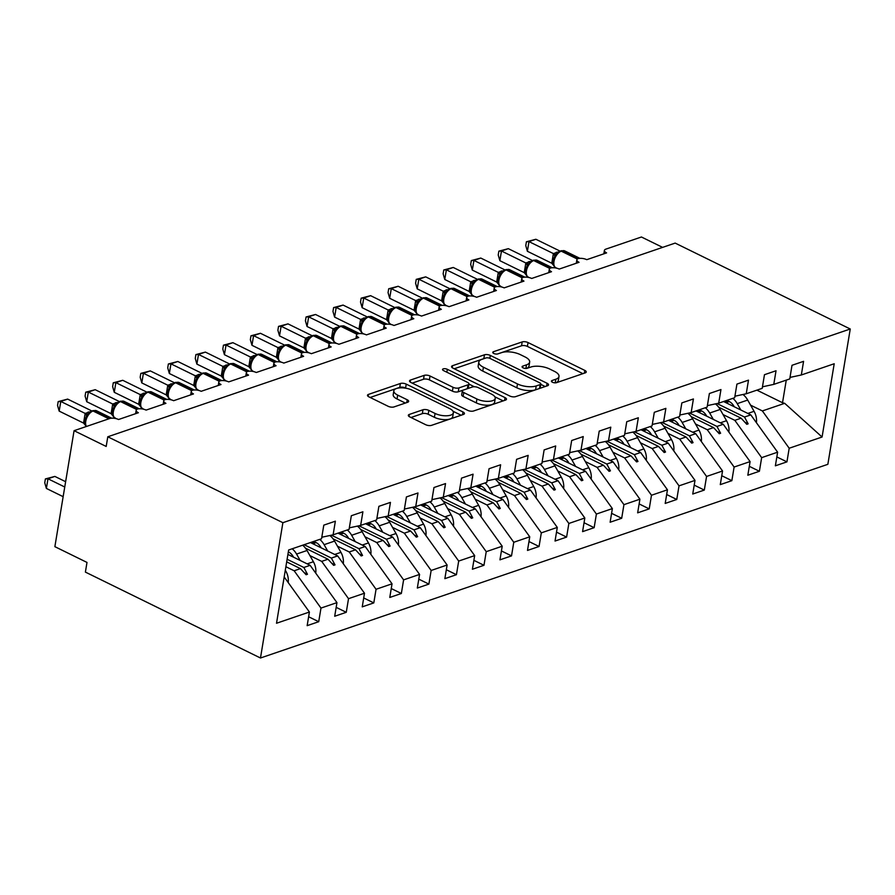 <?xml version="1.0" encoding="UTF-8"?>
<svg xmlns="http://www.w3.org/2000/svg" width="895" height="895" viewBox="0 0 895 895"><rect width="100%" height="100%" fill="white"/><g stroke="black" fill="none" stroke-linecap="round" stroke-linejoin="round"><path stroke-width="1.34" d="M552.416 382.232A2.942 1.186 9.4 0 0 556.511 382.68L585.24 372.868A4.195 1.689 9.4 0 0 586.236 372.007A4.195 1.689 9.4 0 0 584.793 370.396L528.028 342.55A4.195 1.689 9.4 0 0 522.177 341.924L493.447 351.724A2.942 1.186 9.4 0 0 492.753 352.328A2.942 1.186 9.4 0 0 493.76 353.458A2.942 1.186 9.4 0 0 497.866 353.894L501.58 352.63A13.447 5.404 9.4 0 1 520.319 354.621L525.052 356.948A13.447 5.404 9.4 0 1 529.661 362.095A13.447 5.404 9.4 0 1 526.495 364.847L522.769 366.122A2.942 1.186 9.4 0 0 522.076 366.726A2.942 1.186 9.4 0 0 523.094 367.845A2.942 1.186 9.4 0 0 527.189 368.281L530.903 367.017A13.447 5.404 9.4 0 1 549.653 369.008L554.374 371.335A13.447 5.404 9.4 0 1 558.995 376.482A13.447 5.404 9.4 0 1 555.817 379.234L552.103 380.509A2.942 1.186 9.4 0 0 551.409 381.113A2.942 1.186 9.4 0 0 552.416 382.232M409.317 414.43A4.195 1.689 9.4 0 0 408.321 415.291A4.195 1.689 9.4 0 0 409.765 416.902L425.696 424.711A4.195 1.689 9.4 0 0 431.547 425.338L463.453 414.441A4.195 1.689 9.4 0 0 464.438 413.579A4.195 1.689 9.4 0 0 462.995 411.98L406.24 384.123A4.195 1.689 9.4 0 0 400.378 383.496L368.483 394.393A4.195 1.689 9.4 0 0 367.487 395.254A4.195 1.689 9.4 0 0 368.93 396.865L388.161 406.296A4.195 1.689 9.4 0 0 394.024 406.923L407.672 402.258A4.195 1.689 9.4 0 0 408.668 401.396A4.195 1.689 9.4 0 0 407.225 399.796L397.682 395.109A11.232 4.52 9.4 0 1 393.834 390.813A11.232 4.52 9.4 0 1 400.613 387.837A11.232 4.52 9.4 0 1 412.147 390.175L449.514 408.512A11.232 4.52 9.4 0 1 453.373 412.819A11.232 4.52 9.4 0 1 446.594 415.783A11.232 4.52 9.4 0 1 435.059 413.445L428.828 410.391A4.195 1.689 9.4 0 0 422.966 409.765L409.317 414.43L408.993 416.421M850.25 329.002L282.887 522.691L260.479 658.004L827.853 464.315L850.25 329.002L675.166 243.093L107.792 436.782L106.192 446.448L74.072 430.685L109.604 418.558A6.422 2.584 -170.6 0 1 118.554 419.509L138.378 412.74A6.422 2.584 9.4 0 1 136.174 410.279A6.422 2.584 9.4 0 1 137.427 409.06A6.422 2.584 -170.6 0 1 146.098 410.1L165.922 403.332A6.422 2.584 9.4 0 1 163.718 400.882A6.422 2.584 9.4 0 1 164.971 399.662A6.422 2.584 -170.6 0 1 173.63 400.703L193.465 393.934A6.422 2.584 9.4 0 1 191.261 391.473A6.422 2.584 9.4 0 1 192.514 390.254A6.422 2.584 -170.6 0 1 201.174 391.305L221.009 384.526A6.422 2.584 9.4 0 1 218.805 382.075A6.422 2.584 9.4 0 1 220.058 380.856A6.422 2.584 -170.6 0 1 228.717 381.897L248.553 375.128A6.422 2.584 9.4 0 1 246.349 372.667A6.422 2.584 9.4 0 1 247.602 371.447A6.422 2.584 -170.6 0 1 256.261 372.499L276.085 365.731A6.422 2.584 9.4 0 1 273.892 363.269A6.422 2.584 9.4 0 1 275.134 362.05A6.422 2.584 -170.6 0 1 283.804 363.09L303.629 356.322A6.422 2.584 9.4 0 1 301.436 353.861A6.422 2.584 9.4 0 1 302.678 352.652A6.422 2.584 -170.6 0 1 311.348 353.693L331.172 346.924A6.422 2.584 9.4 0 1 328.968 344.463A6.422 2.584 9.4 0 1 330.221 343.244A6.422 2.584 -170.6 0 1 338.892 344.284L358.716 337.516A6.422 2.584 9.4 0 1 356.512 335.066A6.422 2.584 9.4 0 1 357.765 333.846A6.422 2.584 -170.6 0 1 366.424 334.887L386.26 328.118A6.422 2.584 9.4 0 1 384.056 325.657A6.422 2.584 9.4 0 1 385.309 324.438A6.422 2.584 -170.6 0 1 393.968 325.489L413.803 318.709A6.422 2.584 9.4 0 1 411.599 316.259A6.422 2.584 9.4 0 1 412.852 315.04A6.422 2.584 -170.6 0 1 421.511 316.08L441.347 309.312A6.422 2.584 9.4 0 1 439.143 306.851A6.422 2.584 9.4 0 1 440.396 305.631A6.422 2.584 -170.6 0 1 449.055 306.683L468.89 299.914A6.422 2.584 9.4 0 1 466.687 297.453A6.422 2.584 9.4 0 1 467.928 296.234A6.422 2.584 -170.6 0 1 476.599 297.274L496.423 290.506A6.422 2.584 9.4 0 1 494.23 288.045A6.422 2.584 9.4 0 1 495.472 286.836A6.422 2.584 -170.6 0 1 504.142 287.877L523.967 281.108A6.422 2.584 9.4 0 1 521.763 278.647A6.422 2.584 9.4 0 1 523.016 277.428A6.422 2.584 -170.6 0 1 531.686 278.468L551.51 271.7A6.422 2.584 9.4 0 1 549.306 269.238A6.422 2.584 9.4 0 1 550.559 268.03A6.422 2.584 -170.6 0 1 559.218 269.071L579.054 262.302A6.422 2.584 9.4 0 1 576.85 259.841A6.422 2.584 9.4 0 1 578.103 258.621A6.422 2.584 -170.6 0 1 586.762 259.673L606.597 252.893A6.422 2.584 9.4 0 1 604.394 250.443A6.422 2.584 9.4 0 1 605.904 249.123L641.435 236.996L662.602 247.378M282.887 522.691L107.792 436.782M509.77 396.004A4.195 1.689 9.4 0 0 515.621 396.63L547.527 385.745A4.195 1.689 9.4 0 0 548.523 384.884A4.195 1.689 9.4 0 0 547.08 383.273L490.315 355.427A4.195 1.689 9.4 0 0 484.464 354.8L452.557 365.686A4.195 1.689 9.4 0 0 451.572 366.547A4.195 1.689 9.4 0 0 453.004 368.158L509.77 396.004M505.485 400.099L473.589 410.984A4.195 1.689 9.4 0 1 467.727 410.357L410.973 382.512A4.195 1.689 9.4 0 1 409.53 380.901A4.195 1.689 9.4 0 1 410.525 380.039L424.174 375.374A4.195 1.689 9.4 0 1 430.025 376.001L453.049 387.3A4.195 1.689 9.4 0 0 458.9 387.927L467.962 384.828A4.195 1.689 9.4 0 0 468.958 383.966A4.195 1.689 9.4 0 0 467.514 382.355L443.551 370.597A2.942 1.186 9.4 0 1 442.533 369.478A2.942 1.186 9.4 0 1 444.312 368.695A2.942 1.186 9.4 0 1 447.332 369.311L505.037 397.626A4.195 1.689 9.4 0 1 506.481 399.237A4.195 1.689 9.4 0 1 505.485 400.099M284.185 576.962L309.413 612.035L276.521 623.256L288.649 549.989L321.54 538.768L323.8 525.141L335.368 521.192L333.108 534.818L321.786 537.246M308.63 616.756L318.721 621.712L320.981 608.085L336.956 602.626L310.129 565.327L287.921 554.43M285.885 566.725L294.153 570.775L320.981 608.085M333.108 534.818L349.084 529.359L351.332 515.733L362.9 511.783L360.651 525.41L349.33 527.849M336.173 607.358L346.264 612.303L348.524 598.677L364.489 593.228L337.672 555.918L310.431 542.56M309.916 555.594L321.697 561.378L348.524 598.677M360.651 525.41L376.627 519.961L378.876 506.335L390.444 502.386L388.195 516.012L376.873 518.44M363.717 597.949L373.808 602.906L376.057 589.279L392.032 583.82L365.216 546.521L337.974 533.151M337.46 546.196L349.24 551.969L376.057 589.279M388.195 516.012L404.16 510.564L406.419 496.926L417.987 492.977L415.728 506.615L404.417 509.042M391.249 588.552L401.352 593.497L403.6 579.87L419.576 574.422L392.76 537.123L365.518 523.754M365.003 536.787L376.784 542.571L403.6 579.87M415.728 506.615L431.703 501.155L433.963 487.529L445.531 483.58L443.271 497.206L431.961 499.645M418.793 579.143L428.895 584.099L431.144 570.473L447.12 565.014L420.292 527.714L393.062 514.345M392.547 527.39L404.327 533.174L431.144 570.473M443.271 497.206L459.247 491.758L461.507 478.131L473.075 474.182L470.815 487.809L459.504 490.236M446.336 569.746L456.428 574.702L458.687 561.064L474.663 555.616L447.836 518.317L420.605 504.948M420.079 517.981L431.86 523.765L458.687 561.064M470.815 487.809L486.79 482.349L489.05 468.723L500.618 464.773L498.358 478.4L487.048 480.839M473.88 560.337L483.971 565.293L486.231 551.667L502.207 546.218L475.379 508.908L448.138 495.55M447.623 508.584L459.403 514.368L486.231 551.667M498.358 478.4L514.334 472.952L516.594 459.325L528.162 455.376L525.902 469.002L514.58 471.43M501.424 550.94L511.515 555.896L513.775 542.269L529.75 536.81L502.923 499.511L475.681 486.142M475.167 499.186L486.947 504.959L513.775 542.269M525.902 469.002L541.878 463.543L544.126 449.916L555.694 445.967L553.446 459.594L542.124 462.033M528.967 541.542L539.058 546.487L541.318 532.861L557.294 527.412L530.466 490.102L503.225 476.744M502.71 489.778L514.491 495.561L541.318 532.861M553.446 459.594L569.421 454.145L571.67 440.519L583.238 436.57L580.989 450.196L569.667 452.624M556.511 532.133L566.602 537.089L568.862 523.463L584.827 518.004L558.01 480.704L530.769 467.335M530.254 480.38L542.034 486.153L568.862 523.463M580.989 450.196L596.965 444.748L599.214 431.11L610.782 427.161L608.522 440.799L597.211 443.226M584.043 522.736L594.146 527.681L596.394 514.054L612.37 508.606L585.554 471.307L558.312 457.938M557.798 470.971L569.578 476.755L596.394 514.054M608.522 440.799L624.497 435.339L626.757 421.713L638.325 417.764L636.065 431.39L624.755 433.818M611.587 513.327L621.689 518.283L623.938 504.657L639.914 499.197L613.086 461.898L585.856 448.529M585.341 461.574L597.122 467.358L623.938 504.657M636.065 431.39L652.041 425.942L654.301 412.315L665.869 408.366L663.609 421.992L652.298 424.42M639.131 503.93L649.222 508.886L651.482 495.248L667.457 489.8L640.63 452.501L613.399 439.132M612.874 452.165L624.654 457.949L651.482 495.248M663.609 421.992L679.585 416.533L681.845 402.907L693.412 398.957L691.153 412.584L679.842 415.023M666.674 494.521L676.765 499.477L679.025 485.851L695.001 480.402L668.173 443.092L640.932 429.734M640.417 442.768L652.198 448.552L679.025 485.851M691.153 412.584L707.128 407.135L709.388 393.509L720.956 389.56L718.696 403.186L707.374 405.614M694.218 485.124L704.309 490.08L706.569 476.453L722.545 470.994L695.717 433.695L668.475 420.326M667.961 433.37L679.741 439.143L706.569 476.453M718.696 403.186L734.672 397.727L736.921 384.1L748.488 380.151L746.24 393.778L734.918 396.216M721.762 475.726L731.853 480.671L734.113 467.045L750.088 461.596L723.261 424.286L696.019 410.928M695.504 423.961L707.285 429.745L734.113 467.045M746.24 393.778L762.216 388.329L764.464 374.703L776.032 370.754L773.783 384.38L762.462 386.808M749.305 466.317L759.396 471.273L761.656 457.647L777.621 452.188L775.372 465.814L786.94 461.865L789.189 448.238L822.08 437.017L784.68 403.321L782.521 402.728L786.269 380.118M723.048 414.564L734.829 420.337L761.656 457.647M773.783 384.38L789.759 378.932L792.008 365.294L803.576 361.345L801.327 374.983L790.005 377.41M776.838 456.92L786.94 461.865M750.592 405.155L762.372 410.939L789.189 448.238M74.072 430.685L54.875 546.666L86.994 562.429L85.394 572.095L260.479 658.004M318.721 621.712L307.153 625.661L309.413 612.035M346.264 612.303L334.696 616.252L336.956 602.626M373.808 602.906L362.24 606.855L364.489 593.228M401.352 593.497L389.784 597.446L392.032 583.82M428.895 584.099L417.327 588.049L419.576 574.422M456.428 574.702L444.86 578.651L447.12 565.014M483.971 565.293L472.403 569.242L474.663 555.616M511.515 555.896L499.947 559.845L502.207 546.218M539.058 546.487L527.491 550.436L529.75 536.81M566.602 537.089L555.034 541.039L557.294 527.412M594.146 527.681L582.578 531.63L584.827 518.004M621.689 518.283L610.121 522.232L612.37 508.606M649.222 508.886L637.654 512.835L639.914 499.197M676.765 499.477L665.198 503.426L667.457 489.8M704.309 490.08L692.741 494.029L695.001 480.402M731.853 480.671L720.285 484.62L722.545 470.994M759.396 471.273L747.828 475.223L750.088 461.596M801.327 374.983L834.207 363.75L822.08 437.017M287.116 559.274L303.83 567.475L310.129 565.327M294.153 570.775L300.451 568.627L306.101 574.747L307.477 574.277L303.83 567.475M286.691 561.881L300.451 568.627M304.132 544.708L331.374 558.077L337.672 555.918M321.697 561.378L327.995 559.23L333.645 565.349L335.021 564.879L331.374 558.077M305.508 548.199L327.995 559.23M331.418 535.176L358.917 548.669L365.216 546.521M349.24 551.969L355.539 549.821L361.177 555.94L362.564 555.471L358.917 548.669M333.052 538.79L355.539 549.821M358.962 525.779L386.461 539.271L392.76 537.123M376.784 542.571L383.071 540.423L388.721 546.543L390.097 546.073L386.461 539.271M360.595 529.392L383.071 540.423M386.506 516.37L414.005 529.862L420.292 527.714M404.327 533.174L410.615 531.015L416.264 537.134L417.641 536.664L414.005 529.862M388.139 519.984L410.615 531.015M414.049 506.973L441.548 520.465L447.836 518.317M431.86 523.765L438.158 521.617L443.808 527.737L445.184 527.267L441.548 520.465M415.683 510.586L438.158 521.617M441.593 497.575L469.081 511.056L475.379 508.908M459.403 514.368L465.702 512.22L471.352 518.328L472.728 517.858L469.081 511.056M443.215 501.189L465.702 512.22M469.137 488.167L496.624 501.659L502.923 499.511M486.947 504.959L493.246 502.811L498.895 508.931L500.271 508.461L496.624 501.659M470.759 491.78L493.246 502.811M496.669 478.769L524.168 492.261L530.466 490.102M514.491 495.561L520.789 493.413L526.439 499.533L527.815 499.063L524.168 492.261M498.302 482.383L520.789 493.413M524.213 469.36L551.712 482.852L558.01 480.704M542.034 486.153L548.333 484.005L553.971 490.124L555.359 489.654L551.712 482.852M525.846 472.974L548.333 484.005M551.756 459.963L579.255 473.455L585.554 471.307M569.578 476.755L575.877 474.607L581.515 480.727L582.891 480.257L579.255 473.455M553.39 463.576L575.877 474.607M579.3 450.554L606.799 464.046L613.086 461.898M597.122 467.358L603.409 465.199L609.059 471.318L610.435 470.848L606.799 464.046M580.933 454.168L603.409 465.199M606.844 441.157L634.342 454.649L640.63 452.501M624.654 457.949L630.953 455.801L636.602 461.921L637.978 461.451L634.342 454.649M608.477 444.77L630.953 455.801M634.387 431.748L661.875 445.24L668.173 443.092M652.198 448.552L658.496 446.404L664.146 452.512L665.522 452.042L661.875 445.24M636.009 435.373L658.496 446.404M661.931 422.35L689.418 435.843L695.717 433.695M679.741 439.143L686.04 436.995L691.69 443.114L693.066 442.645L689.418 435.843M663.553 425.964L686.04 436.995M689.463 412.953L716.962 426.445L723.261 424.286M707.285 429.745L713.583 427.597L719.233 433.717L720.609 433.236L716.962 426.445M691.097 416.567L713.583 427.597M717.007 403.544L744.506 417.036L750.804 414.888L723.563 401.519M734.829 420.337L741.127 418.189L746.766 424.308L748.153 423.838L744.506 417.036M718.64 407.158L741.127 418.189M750.804 414.888L777.621 452.188M762.372 410.939L784.68 403.321M756.89 390.142L782.521 402.728M744.841 422.216L748.153 423.838M717.298 431.614L720.609 433.236M689.754 441.022L693.066 442.645M662.21 450.42L665.522 452.042M634.667 459.829L637.978 461.451M607.123 469.226L610.435 470.848M579.58 478.624L582.891 480.257M552.047 488.032L555.359 489.654M524.504 497.43L527.815 499.063M496.96 506.839L500.271 508.461M469.416 516.236L472.728 517.858M441.873 525.645L445.184 527.267M414.329 535.042L417.641 536.664M386.785 544.44L390.097 546.073M359.253 553.848L362.564 555.471M331.709 563.246L335.021 564.879M304.166 572.655L307.477 574.277M555.952 382.803A13.447 5.404 9.4 0 0 558.346 380.353L558.995 376.482M526.618 368.416A13.447 5.404 9.4 0 0 529.023 365.965L529.661 362.095M582.913 373.662L527.39 346.41A4.195 1.689 9.4 0 0 521.528 345.794L497.519 353.984M484.229 358.548A4.195 1.689 9.4 0 0 483.815 358.66L454.235 368.762M545.212 386.539L540.77 384.358M540.144 384.593A2.942 1.186 9.4 0 0 540.837 383.989A2.942 1.186 9.4 0 0 539.819 382.859L490.001 358.414A2.942 1.186 9.4 0 0 485.895 357.978L481.98 359.32A13.447 5.404 9.4 0 0 478.814 362.072A13.447 5.404 9.4 0 0 483.423 367.219L517.478 383.933A13.447 5.404 9.4 0 0 536.217 385.935L540.144 384.593L539.495 388.464A2.942 1.186 9.4 0 0 540.188 387.859L540.837 383.989M478.814 362.072L478.165 365.943A13.447 5.404 9.4 0 0 482.774 371.089L483.423 367.219M539.495 388.464L535.579 389.795A13.447 5.404 9.4 0 1 516.84 387.803L482.774 371.089M412.203 383.116L423.536 379.245L424.174 375.374M468.958 383.966L468.309 387.837A4.195 1.689 9.4 0 1 467.324 388.698L458.262 391.786A4.195 1.689 9.4 0 1 452.411 391.16L429.387 379.872A4.195 1.689 9.4 0 0 423.536 379.245M468.935 384.089L474.339 386.741M494.879 396.821L503.169 400.882M476.934 399.013A11.232 4.52 9.4 0 0 488.469 401.352A11.232 4.52 9.4 0 0 495.248 398.387A11.232 4.52 9.4 0 0 491.4 394.08L478.232 387.625A4.195 1.689 9.4 0 0 472.381 386.998L463.319 390.086A4.195 1.689 9.4 0 0 462.335 390.947A4.195 1.689 9.4 0 0 463.767 392.558L476.934 399.013L476.297 402.884A11.232 4.52 9.4 0 0 487.831 405.222A11.232 4.52 9.4 0 0 494.611 402.247L495.248 398.387M462.335 390.947L461.686 394.818A4.195 1.689 9.4 0 0 463.129 396.429L463.767 392.558M476.297 402.884L463.129 396.429M453.373 412.819L452.736 416.678A11.232 4.52 9.4 0 1 445.956 419.654A11.232 4.52 9.4 0 1 434.411 417.316L428.19 414.262A4.195 1.689 9.4 0 0 422.328 413.635L410.995 417.506M393.834 390.813L393.196 394.673A11.232 4.52 9.4 0 0 397.044 398.98L397.682 395.109M405.357 403.052L397.044 398.98M406.185 388.285L405.603 387.994A4.195 1.689 9.4 0 0 399.741 387.367L370.161 397.469M461.126 415.235L453.004 411.252M527.39 251.282L525.768 245.622L526.405 241.762L528.99 241.616L527.39 251.282L551.779 263.242L553.378 253.576L528.99 241.616L535.881 239.267L560.091 251.137M553.725 265.535L551.779 263.242M553.378 253.576L560.404 251.294M560.706 251.014A2.137 1.566 -108.8 0 1 561.087 250.79L564.779 250.936A9.196 5.046 116.1 0 0 562.105 250.88A2.137 1.566 -108.8 0 0 561.087 250.79L557.283 252.972L554.531 256.764A4.71 2.584 26.2 0 0 553.345 253.643M554.553 266.744L554.229 266.374C552.562 264.383 552.662 261.172 554.553 256.731L554.531 256.764M556.556 254.661L553.513 253.643M526.405 241.762L535.881 239.267M756.42 422.697A14.275 10.46 -108.8 0 0 754.071 411.308L747.694 400.065A16.267 11.926 -108.8 0 0 742.973 394.482M740.847 410L737.234 403.634A16.267 11.926 -108.8 0 0 732.871 398.342M725.946 402.694L728.362 401.866A14.119 10.36 -108.8 0 0 729.19 401.531M725.755 400.77A10.695 7.842 71.2 0 1 733.945 406.229L734.247 406.766M728.877 432.106A14.275 10.46 -108.8 0 0 726.527 420.706L720.162 409.462A16.267 11.926 -108.8 0 0 715.429 403.891M713.304 419.408L709.69 413.031A16.267 11.926 -108.8 0 0 705.327 407.751M698.402 412.092L700.819 411.275A14.119 10.36 -108.8 0 0 701.658 410.928M698.212 410.178A10.695 7.842 71.2 0 1 706.401 415.627L706.714 416.175M701.333 441.503A14.275 10.46 -108.8 0 0 698.984 430.103L692.618 418.871A16.267 11.926 -108.8 0 0 687.886 413.289M685.76 428.806L682.147 422.44A16.267 11.926 -108.8 0 0 677.784 417.148M670.858 421.5L673.275 420.672A14.119 10.36 -108.8 0 0 674.114 420.337M670.668 419.576A10.695 7.842 71.2 0 1 678.857 425.024L679.171 425.572M673.79 450.912A14.275 10.46 -108.8 0 0 671.44 439.512L665.074 428.269A16.267 11.926 -108.8 0 0 660.342 422.686M658.217 438.203L654.603 431.837A16.267 11.926 -108.8 0 0 650.24 426.557M643.326 430.898L645.742 430.07A14.119 10.36 -108.8 0 0 646.57 429.734M643.125 428.985A10.695 7.842 71.2 0 1 651.314 434.433L651.627 434.97M646.257 460.31A14.275 10.46 -108.8 0 0 643.908 448.91L637.531 437.666A16.267 11.926 -108.8 0 0 632.799 432.095M630.673 447.612L627.059 441.246A16.267 11.926 -108.8 0 0 622.696 435.954M615.782 440.306L618.199 439.479A14.119 10.36 -108.8 0 0 619.027 439.143M615.581 438.382A10.695 7.842 71.2 0 1 623.77 443.83L624.083 444.379M499.857 260.68L498.224 255.019L498.862 251.159L501.457 251.014L499.857 260.68L524.235 272.639L525.835 262.973L501.457 251.014L508.338 248.665L532.547 260.546M526.182 274.933L524.235 272.639M525.835 262.973L532.861 260.691M533.163 260.411A2.137 1.566 -108.8 0 1 533.543 260.199L537.235 260.344A9.196 5.046 116.1 0 0 534.561 260.288A2.137 1.566 -108.8 0 0 533.543 260.199L529.739 262.369L526.987 266.173A4.71 2.584 26.2 0 0 525.801 263.041M527.01 266.139C525.13 270.57 525.018 273.78 526.674 275.772L527.01 276.141M529.012 264.059L525.98 263.052M498.862 251.159L508.338 248.665M472.314 270.077L470.68 264.428L471.318 260.568L473.914 260.411L472.314 270.077L496.691 282.048L498.291 272.382L473.914 260.411L480.794 258.062L505.004 269.943M498.638 284.341L496.691 282.048M498.291 272.382L505.328 270.1M505.619 269.82A2.137 1.566 -108.8 0 1 505.999 269.596L509.691 269.742A9.196 5.046 116.1 0 0 507.017 269.686A2.137 1.566 -108.8 0 0 505.999 269.596L502.196 271.767L499.444 275.57A4.71 2.584 26.2 0 0 498.258 272.449M499.466 275.537C497.586 279.978 497.475 283.189 499.142 285.169L501.692 287.004M501.468 273.467L498.437 272.449M471.318 260.568L480.794 258.062M444.77 279.486L443.137 273.825L443.775 269.966L446.37 269.82L444.77 279.486L469.148 291.446L470.748 281.78L446.37 269.82L453.25 267.471L477.46 279.341M471.094 293.739L469.148 291.446M470.748 281.78L477.785 279.497M478.075 279.218A2.137 1.566 -108.8 0 1 478.467 279.005L482.148 279.139A9.196 5.046 116.1 0 0 479.474 279.095A2.137 1.566 -108.8 0 0 478.467 279.005L474.652 281.175L471.922 284.934C470.043 289.376 469.931 292.587 471.598 294.578L474.149 296.402M473.925 282.865L470.893 281.858M443.775 269.966L453.25 267.471M417.227 288.884L415.593 283.234L416.242 279.363L418.826 279.218L417.227 288.884L441.604 300.854L443.204 291.188L418.826 279.218L425.707 276.868L449.916 288.749M443.551 303.148L441.604 300.854M443.204 291.188L450.241 288.906M450.532 288.626A2.137 1.566 -108.8 0 1 450.923 288.403L454.604 288.548A9.196 5.046 116.1 0 0 451.93 288.492A2.137 1.566 -108.8 0 0 450.923 288.403L447.108 290.573L444.379 294.343A4.71 2.584 26.2 0 0 443.17 291.255M444.379 294.343C442.499 298.773 442.387 301.995 444.054 303.976L446.605 305.81M446.381 292.273L443.349 291.255M416.242 279.363L425.707 276.868M618.713 469.718A14.275 10.46 -108.8 0 0 616.364 458.318L609.987 447.075A16.267 11.926 -108.8 0 0 605.255 441.492M603.129 457.009L599.527 450.644A16.267 11.926 -108.8 0 0 595.153 445.363M588.239 449.704L590.655 448.876A14.119 10.36 -108.8 0 0 591.483 448.54M588.049 447.791A10.695 7.842 71.2 0 1 596.238 453.239L596.54 453.776M389.683 298.292L388.061 292.631L388.698 288.772L391.283 288.626L389.683 298.292L414.061 310.252L415.66 300.586L391.283 288.626L398.174 286.277L422.373 298.147M416.007 312.545L414.061 310.252M415.66 300.586L422.697 298.303M422.988 298.024A2.137 1.566 -108.8 0 1 423.38 297.8L427.072 297.945A9.196 5.046 116.1 0 0 424.387 297.901A2.137 1.566 -108.8 0 0 423.38 297.8L419.576 299.982L416.835 303.741A4.71 2.584 26.2 0 0 415.627 300.653M416.835 303.741C414.956 308.182 414.844 311.393 416.511 313.373L419.061 315.208M418.849 301.671L415.806 300.653M388.698 288.772L398.174 286.277M591.17 479.116A14.275 10.46 -108.8 0 0 588.821 467.716L582.444 456.472A16.267 11.926 -108.8 0 0 577.722 450.901M575.586 466.418L571.983 460.052A16.267 11.926 -108.8 0 0 567.609 454.761M560.695 459.113L563.112 458.285A14.119 10.36 -108.8 0 0 563.939 457.938M560.505 457.188A10.695 7.842 71.2 0 1 568.694 462.637L568.996 463.185M362.139 307.69L360.517 302.04L361.155 298.169L363.739 298.024L362.139 307.69L386.528 319.649L388.128 309.983L363.739 298.024L370.631 295.674L394.829 307.556M388.475 321.943L386.528 319.649M388.128 309.983L395.154 307.712M395.445 307.433A2.137 1.566 -108.8 0 1 395.836 307.209L399.528 307.354A9.196 5.046 116.1 0 0 396.843 307.298A2.137 1.566 -108.8 0 0 395.836 307.209L392.032 309.379L389.28 313.183A4.71 2.584 26.2 0 0 388.094 310.062M389.303 323.151L388.967 322.782C387.3 320.79 387.412 317.58 389.291 313.149L389.28 313.183M391.305 311.068L388.262 310.062M361.155 298.169L370.631 295.674M563.626 488.513A14.275 10.46 -108.8 0 0 561.277 477.124L554.9 465.881A16.267 11.926 -108.8 0 0 550.179 460.298M548.053 475.816L544.44 469.45A16.267 11.926 -108.8 0 0 540.077 464.158M533.151 468.51L535.568 467.682A14.119 10.36 -108.8 0 0 536.396 467.347M532.961 466.586A10.695 7.842 71.2 0 1 541.151 472.045L541.453 472.582M334.596 317.098L332.974 311.438L333.611 307.578L336.196 307.433L334.596 317.098L358.984 329.058L360.584 319.392L336.196 307.433L343.087 305.083L367.286 316.953M360.931 331.351L358.984 329.058M360.584 319.392L367.61 317.11M367.912 316.83A2.137 1.566 -108.8 0 1 368.292 316.606L371.984 316.752A9.196 5.046 116.1 0 0 369.299 316.696A2.137 1.566 -108.8 0 0 368.292 316.606L364.489 318.788L361.737 322.58A4.71 2.584 26.2 0 0 360.551 319.459M361.759 332.56L361.423 332.179C359.768 330.199 359.868 326.988 361.748 322.547L361.737 322.58M363.762 320.477L360.719 319.459M333.611 307.578L343.087 305.083M536.083 497.922A14.275 10.46 -108.8 0 0 533.733 486.522L527.368 475.279A16.267 11.926 -108.8 0 0 522.635 469.707M520.51 485.224L516.896 478.859A16.267 11.926 -108.8 0 0 512.533 473.567M505.608 477.908L508.024 477.091A14.119 10.36 -108.8 0 0 508.863 476.744M505.418 475.995A10.695 7.842 71.2 0 1 513.607 481.443L513.909 481.991M307.063 326.496L305.43 320.835L306.068 316.975L308.663 316.83L307.063 326.496L331.441 338.455L333.041 328.789L308.663 316.83L315.543 314.481L339.753 326.362M333.387 340.749L331.441 338.455M333.041 328.789L340.066 326.518M340.368 326.228A2.137 1.566 -108.8 0 1 340.749 326.015L344.441 326.16A9.196 5.046 116.1 0 0 341.767 326.104A2.137 1.566 -108.8 0 0 340.749 326.015L336.945 328.185L334.215 331.956C332.325 336.386 332.224 339.597 333.88 341.588L336.442 343.411M336.218 329.875L333.186 328.868M306.068 316.975L315.543 314.481M508.539 507.32A14.275 10.46 -108.8 0 0 506.19 495.919L499.824 484.687A16.267 11.926 -108.8 0 0 495.092 479.105M492.966 494.622L489.352 488.256A16.267 11.926 -108.8 0 0 484.989 482.964M478.064 487.316L480.481 486.488A14.119 10.36 -108.8 0 0 481.32 486.153M477.874 485.392A10.695 7.842 71.2 0 1 486.063 490.84L486.377 491.389M279.52 335.893L277.886 330.244L278.524 326.384L281.119 326.228L279.52 335.893L303.897 347.864L305.497 338.198L281.119 326.228L288 323.878L312.21 335.759M305.844 350.158L303.897 347.864M305.497 338.198L312.534 335.916M312.825 335.636A2.137 1.566 -108.8 0 1 313.205 335.412L316.897 335.558A9.196 5.046 116.1 0 0 314.223 335.502A2.137 1.566 -108.8 0 0 313.205 335.412L309.401 337.583L306.649 341.387A4.71 2.584 26.2 0 0 305.464 338.265M306.56 351.265L306.347 350.985C304.68 349.005 304.792 345.794 306.672 341.353L306.649 341.387M306.672 351.366L308.898 352.82M308.674 339.283L305.642 338.265M278.524 326.384L288 323.878M480.995 516.728A14.275 10.46 -108.8 0 0 478.646 505.328L472.28 494.085A16.267 11.926 -108.8 0 0 467.548 488.502M465.422 504.019L461.809 497.654A16.267 11.926 -108.8 0 0 457.446 492.373M450.532 496.714L452.948 495.886A14.119 10.36 -108.8 0 0 453.776 495.55M450.33 494.801A10.695 7.842 71.2 0 1 458.52 500.249L458.833 500.786M251.976 345.302L250.343 339.641L250.98 335.782L253.576 335.636L251.976 345.302L276.354 357.262L277.953 347.596L253.576 335.636L260.456 333.287L284.666 345.157M278.3 359.555L276.354 357.262M277.953 347.596L284.99 345.313M285.281 345.034A2.137 1.566 -108.8 0 1 285.673 344.821L289.353 344.955A9.196 5.046 116.1 0 0 286.68 344.911A2.137 1.566 -108.8 0 0 285.673 344.821L281.858 346.991L279.106 350.795A4.71 2.584 26.2 0 0 277.92 347.663M279.128 360.763L278.804 360.394C277.137 358.403 277.249 355.192 279.128 350.75L279.106 350.795M281.131 348.681L278.099 347.674M250.98 335.782L260.456 333.287M453.463 526.126A14.275 10.46 -108.8 0 0 451.114 514.726L444.737 503.482A16.267 11.926 -108.8 0 0 440.004 497.911M437.879 513.428L434.265 507.062A16.267 11.926 -108.8 0 0 429.902 501.771M422.988 506.122L425.405 505.295A14.119 10.36 -108.8 0 0 426.233 504.959M422.787 504.198A10.695 7.842 71.2 0 1 430.976 509.647L431.289 510.195M224.432 354.7L222.799 349.05L223.448 345.179L226.032 345.034L224.432 354.7L248.81 366.67L250.41 357.004L226.032 345.034L232.913 342.684L257.122 354.565M250.757 368.964L248.81 366.67M250.41 357.004L257.447 354.722M257.738 354.442A2.137 1.566 -108.8 0 1 258.129 354.219L261.81 354.364A9.196 5.046 116.1 0 0 259.136 354.308A2.137 1.566 -108.8 0 0 258.129 354.219L254.314 356.389L251.562 360.193A4.71 2.584 26.2 0 0 250.376 357.071M251.596 370.172L251.26 369.792C249.593 367.811 249.705 364.589 251.584 360.159L251.562 360.193M253.587 358.089L250.555 357.071M223.448 345.179L232.913 342.684M425.919 535.534A14.275 10.46 -108.8 0 0 423.57 524.134L417.193 512.891A16.267 11.926 -108.8 0 0 412.461 507.308M410.335 522.825L406.733 516.46A16.267 11.926 -108.8 0 0 402.358 511.179M395.445 515.52L397.861 514.692A14.119 10.36 -108.8 0 0 398.689 514.356M395.254 513.607A10.695 7.842 71.2 0 1 403.444 519.055L403.746 519.592M196.889 364.108L195.267 358.447L195.904 354.588L198.489 354.442L196.889 364.108L221.266 376.068L222.866 366.402L198.489 354.442L205.38 352.093L229.579 363.963M223.213 378.361L221.266 376.068M222.866 366.402L229.903 364.12M230.194 363.84A2.137 1.566 -108.8 0 1 230.586 363.616L234.266 363.762A9.196 5.046 116.1 0 0 231.592 363.717A2.137 1.566 -108.8 0 0 230.586 363.616L226.771 365.798L224.018 369.601A4.71 2.584 26.2 0 0 222.833 366.469M224.041 369.557C222.161 373.998 222.049 377.209 223.716 379.189L226.267 381.024M226.055 367.487L223.012 366.469M195.904 354.588L205.38 352.093M398.376 544.932A14.275 10.46 -108.8 0 0 396.026 533.532L389.649 522.288A16.267 11.926 -108.8 0 0 384.928 516.717M382.791 532.234L379.189 525.868A16.267 11.926 -108.8 0 0 374.815 520.577M367.901 524.929L370.317 524.101A14.119 10.36 -108.8 0 0 371.145 523.754M367.711 523.004A10.695 7.842 71.2 0 1 375.9 528.453L376.202 529.001M169.345 373.506L167.723 367.856L168.361 363.985L170.945 363.84L169.345 373.506L193.723 385.465L195.334 375.81L170.945 363.84L177.837 361.49L202.035 373.372M195.681 387.759L193.723 385.465M195.334 375.81L202.359 373.528M202.65 373.249A2.137 1.566 -108.8 0 1 203.042 373.025L206.734 373.17A9.196 5.046 116.1 0 0 204.049 373.114A2.137 1.566 -108.8 0 0 203.042 373.025L199.238 375.195L196.486 378.999A4.71 2.584 26.2 0 0 195.289 375.878M196.497 378.965C194.618 383.396 194.506 386.606 196.173 388.598L198.724 390.433M198.511 376.884L195.468 375.878M168.361 363.985L177.837 361.49M370.832 554.329A14.275 10.46 -108.8 0 0 368.483 542.941L362.106 531.697A16.267 11.926 -108.8 0 0 357.385 526.115M355.248 541.632L351.645 535.266A16.267 11.926 -108.8 0 0 347.282 529.974M340.357 534.326L342.774 533.498A14.119 10.36 -108.8 0 0 343.602 533.163M340.167 532.402A10.695 7.842 71.2 0 1 348.356 537.861L348.658 538.398M141.802 382.915L140.179 377.254L140.817 373.394L143.401 373.249L141.802 382.915L166.19 394.874L167.79 385.208L143.401 373.249L150.293 370.899L174.491 382.769M168.137 397.167L166.19 394.874M167.79 385.208L174.816 382.926M175.118 382.646A2.137 1.566 -108.8 0 1 175.498 382.422L179.19 382.568A9.196 5.046 116.1 0 0 176.505 382.523A2.137 1.566 -108.8 0 0 175.498 382.422L171.695 384.604L168.954 388.363A4.71 2.584 26.2 0 0 167.757 385.275M168.954 388.363C167.074 392.804 166.973 396.015 168.629 397.995L171.191 399.83M170.967 386.293L167.924 385.275M140.817 373.394L150.293 370.899M343.288 563.738A14.275 10.46 -108.8 0 0 340.939 552.338L334.573 541.095A16.267 11.926 -108.8 0 0 329.841 535.523M327.715 551.04L324.102 544.675A16.267 11.926 -108.8 0 0 319.739 539.383M312.814 543.724L315.23 542.907A14.119 10.36 -108.8 0 0 316.058 542.56M312.623 541.811A10.695 7.842 71.2 0 1 320.813 547.259L321.115 547.807M114.269 392.312L112.636 386.651L113.273 382.791L115.869 382.646L114.269 392.312L138.647 404.272L140.246 394.606L115.869 382.646L122.749 380.297L146.959 392.178M140.593 406.565L138.647 404.272M140.246 394.606L147.272 392.334M147.574 392.044A2.137 1.566 -108.8 0 1 147.955 391.831L151.647 391.976A9.196 5.046 116.1 0 0 148.973 391.92A2.137 1.566 -108.8 0 0 147.955 391.831L144.151 394.001L141.421 397.772A4.71 2.584 26.2 0 0 140.213 394.673M141.421 397.772C139.53 402.202 139.43 405.413 141.086 407.404L143.648 409.228M143.424 395.691L140.381 394.684M113.273 382.791L122.749 380.297M315.745 573.136A14.275 10.46 -108.8 0 0 313.395 561.736L307.03 550.503A16.267 11.926 -108.8 0 0 302.655 545.212M300.172 560.438L296.558 554.072A16.267 11.926 -108.8 0 0 292.195 548.78M288.335 551.879A10.695 7.842 71.2 0 1 293.269 556.656L293.582 557.205M86.725 401.71L85.092 396.06L85.73 392.2L88.325 392.055L86.725 401.71L111.103 413.68L112.703 404.014L88.325 392.055L95.206 389.694L119.415 401.575M113.05 415.974L111.103 413.68M112.703 404.014L119.74 401.732M120.031 401.452A2.137 1.566 -108.8 0 1 120.411 401.228L124.103 401.374A9.196 5.046 116.1 0 0 121.429 401.318A2.137 1.566 -108.8 0 0 120.411 401.228L116.607 403.399L113.878 407.169A4.71 2.584 26.2 0 0 112.669 404.081M113.878 407.169C111.998 411.611 111.886 414.821 113.553 416.801L116.104 418.636M115.88 405.099L112.848 404.081M85.73 392.2L95.206 389.694M45.388 478.926L47.983 478.78L46.383 488.435L44.75 482.785L45.388 478.926L54.863 476.42L47.983 478.78L64.742 487.003M46.383 488.435L63.142 496.669M54.863 476.42L65.626 481.7M288.201 582.544A14.275 10.46 -108.8 0 0 285.852 571.144L285.315 570.182M59.182 411.118L57.548 405.457L58.186 401.598L60.782 401.452L59.182 411.118L83.559 423.078L85.159 413.412L60.782 401.452L67.662 399.103L91.872 410.973M85.506 425.371L83.559 423.078M85.159 413.412L92.196 411.129M92.487 410.85A2.137 1.566 -108.8 0 1 92.867 410.637L96.559 410.771A9.196 5.046 116.1 0 0 93.885 410.727A2.137 1.566 -108.8 0 0 92.867 410.637L89.064 412.808L86.334 416.567A4.71 2.584 26.2 0 0 85.126 413.479M86.334 416.567C84.454 421.008 84.343 424.219 86.009 426.21L86.177 426.412M88.336 414.497L85.305 413.49M58.186 401.598L67.662 399.103M555.224 382.847L555.817 379.234M522.546 367.521L522.769 366.122M525.891 368.46L526.495 364.847M493.212 353.122L493.447 351.724M521.528 345.794L522.177 341.924M527.39 346.41L528.028 342.55M584.334 373.181L584.793 370.396M551.868 381.908L552.103 380.509M452.232 367.688L452.557 365.686M483.815 358.66L484.464 354.8M489.833 358.336L490.315 355.427M546.621 386.058L547.08 383.273M516.84 387.803L517.478 383.933M535.579 389.795L536.217 385.935M410.19 382.031L410.525 380.039M429.387 379.872L430.025 376.001M452.411 391.16L453.049 387.3M458.262 391.786L458.9 387.927M467.324 388.698L467.962 384.828M446.851 372.219L447.332 369.311M504.579 400.401L505.037 397.626M422.328 413.635L422.966 409.765M428.19 414.262L428.828 410.391M434.411 417.316L435.059 413.445M406.766 402.571L407.225 399.796M368.147 396.384L368.483 394.393M399.741 387.367L400.378 383.496M405.603 387.994L406.24 384.123M462.536 414.754L462.995 411.98M577.98 258.677L562.105 250.88L561.277 251.171A9.196 5.046 116.1 0 0 553.971 261.497A9.196 5.046 116.1 0 0 555.84 267.739L556.779 268.198M560.259 251.07A2.137 1.566 71.2 0 1 561.277 251.171L577.353 259.058M557.909 252.412A4.71 3.457 71.2 0 1 556.903 252.099M557.551 252.714A4.71 3.457 71.2 0 1 556.075 252.379M553.121 263.466A4.71 1.029 -4.9 0 0 551.767 263.152M747.84 413.434L754.071 411.308M737.234 403.634L747.694 400.065M724.424 401.944L727.445 400.915M720.296 422.832L726.527 420.706M709.69 413.031L720.162 409.462M696.881 411.353L699.901 410.324M692.752 432.24L698.984 430.103M682.147 422.44L692.618 418.871M669.348 420.751L672.358 419.721M665.209 441.638L671.44 439.512M654.603 431.837L665.074 428.269M641.804 430.159L644.814 429.119M637.665 451.046L643.908 448.91M627.059 441.246L637.531 437.666M614.261 439.557L617.281 438.528M550.436 268.075L534.561 260.288L533.733 260.568A9.196 5.046 116.1 0 0 526.428 270.905A9.196 5.046 116.1 0 0 528.307 277.137L529.236 277.595M532.715 260.479A2.137 1.566 71.2 0 1 533.733 260.568L549.81 268.455M530.377 261.81A4.71 3.457 71.2 0 1 529.359 261.497M530.008 262.123A4.71 3.457 71.2 0 1 528.531 261.776M525.589 272.863A4.71 1.029 -4.9 0 0 524.224 272.55M522.893 277.484L507.017 269.686L506.19 269.977A9.196 5.046 116.1 0 0 498.895 280.303A9.196 5.046 116.1 0 0 500.764 286.545M505.183 269.876A2.137 1.566 71.2 0 1 506.19 269.977L522.266 277.864M502.833 271.219A4.71 3.457 71.2 0 1 501.815 270.905M502.464 271.521A4.71 3.457 71.2 0 1 500.987 271.185M498.045 282.272A4.71 1.029 -4.9 0 0 496.68 281.959M495.349 286.881L479.474 279.095L478.646 279.374A9.196 5.046 116.1 0 0 471.352 289.711A9.196 5.046 116.1 0 0 473.22 295.943M477.639 279.285A2.137 1.566 71.2 0 1 478.646 279.374L494.722 287.261M475.29 280.616A4.71 3.457 71.2 0 1 474.272 280.303M474.932 280.929A4.71 3.457 71.2 0 1 473.444 280.582M471.911 284.957A4.71 2.584 26.2 0 0 470.714 281.847M470.501 291.669A4.71 1.029 -4.9 0 0 469.137 291.356M467.817 296.29L451.93 288.492L451.102 288.772A9.196 5.046 116.1 0 0 443.808 299.109A9.196 5.046 116.1 0 0 445.676 305.352M450.095 288.682A2.137 1.566 71.2 0 1 451.102 288.772L467.179 296.67M447.746 290.025A4.71 3.457 71.2 0 1 446.728 289.7M447.388 290.327A4.71 3.457 71.2 0 1 445.911 289.991M442.958 301.067A4.71 1.029 -4.9 0 0 441.604 300.765M610.121 460.444L616.364 458.318M599.527 450.644L609.987 447.075M586.717 448.954L589.738 447.925M440.273 305.687L424.387 297.901L423.559 298.18A9.196 5.046 116.1 0 0 416.264 308.518A9.196 5.046 116.1 0 0 418.133 314.749M422.552 298.091A2.137 1.566 71.2 0 1 423.559 298.18L439.635 306.068M420.202 299.422A4.71 3.457 71.2 0 1 419.196 299.109M419.844 299.724A4.71 3.457 71.2 0 1 418.368 299.389M415.414 310.475A4.71 1.029 -4.9 0 0 414.061 310.162M582.578 469.841L588.821 467.716M571.983 460.052L582.444 456.472M559.174 458.363L562.194 457.334M412.729 315.096L396.843 307.298L396.015 307.578A9.196 5.046 116.1 0 0 388.721 317.915A9.196 5.046 116.1 0 0 390.589 324.158L391.518 324.605M395.008 307.488A2.137 1.566 71.2 0 1 396.015 307.578L412.103 315.465M392.659 308.831A4.71 3.457 71.2 0 1 391.652 308.506M392.301 309.133A4.71 3.457 71.2 0 1 390.824 308.797M387.871 319.873A4.71 1.029 -4.9 0 0 386.517 319.571M555.045 479.25L561.277 477.124M544.44 469.45L554.9 465.881M531.63 467.761L534.651 466.731M385.186 324.493L369.299 316.696L368.483 316.987A9.196 5.046 116.1 0 0 361.177 327.313A9.196 5.046 116.1 0 0 363.046 333.555L363.985 334.014M367.465 316.886A2.137 1.566 71.2 0 1 368.483 316.987L384.559 324.874M365.115 318.228A4.71 3.457 71.2 0 1 364.108 317.915M364.757 318.531A4.71 3.457 71.2 0 1 363.281 318.195M360.327 329.282A4.71 1.029 -4.9 0 0 358.973 328.968M527.502 488.648L533.733 486.522M516.896 478.859L527.368 475.279M504.086 477.169L507.107 476.14M357.642 333.891L341.767 326.104L340.939 326.384A9.196 5.046 116.1 0 0 333.634 336.721A9.196 5.046 116.1 0 0 335.502 342.964M339.921 326.295A2.137 1.566 71.2 0 1 340.939 326.384L357.015 334.271M337.583 327.626A4.71 3.457 71.2 0 1 336.565 327.313M337.214 327.939A4.71 3.457 71.2 0 1 335.737 327.592M334.204 331.978A4.71 2.584 26.2 0 0 333.007 328.857M332.795 338.679A4.71 1.029 -4.9 0 0 331.43 338.366M499.958 498.056L506.19 495.919M489.352 488.256L499.824 484.687M476.543 486.567L479.563 485.537M330.098 343.3L314.223 335.502L313.395 335.793A9.196 5.046 116.1 0 0 306.101 346.119A9.196 5.046 116.1 0 0 307.969 352.361M312.389 335.692A2.137 1.566 71.2 0 1 313.395 335.793L329.472 343.68M310.039 337.035A4.71 3.457 71.2 0 1 309.021 336.721M309.67 337.337A4.71 3.457 71.2 0 1 308.193 337.001M305.251 348.088A4.71 1.029 -4.9 0 0 303.886 347.775M472.415 507.454L478.646 505.328M461.809 497.654L472.28 494.085M449.01 495.975L452.02 494.935M302.555 352.697L286.68 344.911L285.852 345.19A9.196 5.046 116.1 0 0 278.558 355.528A9.196 5.046 116.1 0 0 280.426 361.759L281.354 362.218M284.845 345.101A2.137 1.566 71.2 0 1 285.852 345.19L301.928 353.077M282.496 346.432A4.71 3.457 71.2 0 1 281.477 346.119M282.138 346.745A4.71 3.457 71.2 0 1 280.65 346.399M277.707 357.485A4.71 1.029 -4.9 0 0 276.342 357.172M444.871 516.862L451.114 514.726M434.265 507.062L444.737 503.482M421.467 505.373L424.487 504.344M275.022 362.106L259.136 354.308L258.308 354.588A9.196 5.046 116.1 0 0 251.014 364.925A9.196 5.046 116.1 0 0 252.882 371.168L253.811 371.626M257.301 354.498A2.137 1.566 71.2 0 1 258.308 354.588L274.385 362.486M254.952 355.841A4.71 3.457 71.2 0 1 253.934 355.528M254.594 356.143A4.71 3.457 71.2 0 1 253.117 355.807M250.164 366.883A4.71 1.029 -4.9 0 0 248.81 366.581M417.327 526.26L423.57 524.134M406.733 516.46L417.193 512.891M393.923 514.77L396.944 513.741M247.479 371.503L231.592 363.717L230.765 363.996A9.196 5.046 116.1 0 0 223.47 374.334A9.196 5.046 116.1 0 0 225.339 380.565M229.758 363.907A2.137 1.566 71.2 0 1 230.765 363.996L246.841 371.884M227.408 365.238A4.71 3.457 71.2 0 1 226.401 364.925M227.05 365.54A4.71 3.457 71.2 0 1 225.574 365.205M222.62 376.292A4.71 1.029 -4.9 0 0 221.266 375.978M389.784 535.657L396.026 533.532M379.189 525.868L389.649 522.288M366.379 524.179L369.4 523.15M219.935 380.912L204.049 373.114L203.221 373.394A9.196 5.046 116.1 0 0 195.927 383.731A9.196 5.046 116.1 0 0 197.795 389.974M202.214 373.304A2.137 1.566 71.2 0 1 203.221 373.394L219.309 381.281M199.865 374.647A4.71 3.457 71.2 0 1 198.858 374.323M199.507 374.949A4.71 3.457 71.2 0 1 198.03 374.613M195.076 385.689A4.71 1.029 -4.9 0 0 193.723 385.387M362.251 545.066L368.483 542.941M351.645 535.266L362.106 531.697M338.836 533.577L341.856 532.547M192.391 390.309L176.505 382.523L175.688 382.803A9.196 5.046 116.1 0 0 168.383 393.129A9.196 5.046 116.1 0 0 170.251 399.371M174.67 382.702A2.137 1.566 71.2 0 1 175.688 382.803L191.765 390.69M172.321 384.044A4.71 3.457 71.2 0 1 171.314 383.731M171.963 384.347A4.71 3.457 71.2 0 1 170.486 384.011M167.533 395.098A4.71 1.029 -4.9 0 0 166.179 394.784M334.708 554.464L340.939 552.338M324.102 544.675L334.573 541.095M311.292 542.985L314.313 541.956M164.848 399.707L148.973 391.92L148.145 392.2A9.196 5.046 116.1 0 0 140.839 402.537A9.196 5.046 116.1 0 0 142.708 408.78M147.127 392.111A2.137 1.566 71.2 0 1 148.145 392.2L164.221 400.087M144.789 393.442A4.71 3.457 71.2 0 1 143.771 393.129M144.419 393.755A4.71 3.457 71.2 0 1 142.943 393.408M139.989 404.495A4.71 1.029 -4.9 0 0 138.635 404.182M307.164 563.872L313.395 561.736M296.558 554.072L307.03 550.503M137.304 409.116L121.429 401.318L120.601 401.609A9.196 5.046 116.1 0 0 113.307 411.935A9.196 5.046 116.1 0 0 115.175 418.178M119.583 401.508A2.137 1.566 71.2 0 1 120.601 401.609L136.678 409.496M117.245 402.851A4.71 3.457 71.2 0 1 116.227 402.537M116.876 403.153A4.71 3.457 71.2 0 1 115.399 402.817M112.457 413.904A4.71 1.029 -4.9 0 0 111.092 413.591M285.113 571.402L285.852 571.144M109.749 418.502L93.885 410.727L93.058 411.006A9.196 5.046 116.1 0 0 85.763 421.344A9.196 5.046 116.1 0 0 86.412 426.467M92.051 410.917A2.137 1.566 71.2 0 1 93.058 411.006L108.91 418.782M89.701 412.248A4.71 3.457 71.2 0 1 88.683 411.935M89.343 412.561A4.71 3.457 71.2 0 1 87.855 412.215M84.913 423.301A4.71 1.029 -4.9 0 0 83.548 422.988M603.834 253.844L604.394 250.443M576.29 263.242L576.85 259.841M548.747 272.651L549.306 269.238M521.203 282.048L521.763 278.647M493.66 291.457L494.23 288.045M466.116 300.854L466.687 297.453M438.572 310.252L439.143 306.851M411.04 319.66L411.599 316.259M383.496 329.058L384.056 325.657M355.953 338.467L356.512 335.066M328.409 347.864L328.968 344.463M300.865 357.273L301.436 353.861M273.322 366.67L273.892 363.269M245.778 376.068L246.349 372.667M218.246 385.476L218.805 382.075M190.702 394.874L191.261 391.473M163.159 404.283L163.718 400.882M135.615 413.68L136.174 410.279M564.779 250.936L579.882 258.342M554.452 266.654L555.84 267.739M537.235 260.344L552.338 267.75M526.909 276.052L528.307 277.137M509.691 269.742L524.794 277.148M482.148 279.139L497.251 286.557M454.604 288.548L469.707 295.954M427.072 297.945L442.164 305.363M399.528 307.354L414.62 314.76M389.191 323.061L390.589 324.158M371.984 316.752L387.087 324.158M361.647 332.47L363.046 333.555M344.441 326.16L359.544 333.567M316.897 335.558L332 342.964M289.353 344.955L304.457 352.373M279.027 360.674L280.426 361.759M261.81 354.364L276.913 361.77M251.484 370.071L252.882 371.168M234.266 363.762L249.369 371.179M206.734 373.17L221.826 380.576M179.19 382.568L194.293 389.974M151.647 391.976L166.75 399.383M124.103 401.374L139.206 408.78M96.559 410.771L111.662 418.189"/></g></svg>
